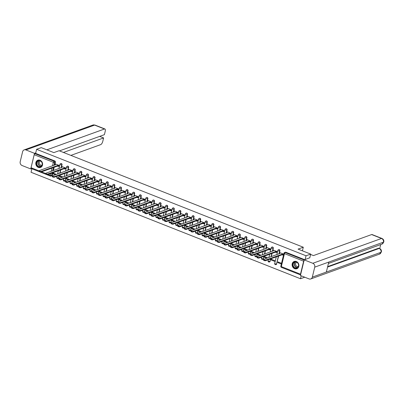 <?xml version="1.0" encoding="UTF-8"?>
<svg xmlns="http://www.w3.org/2000/svg" width="404" height="404" viewBox="0 0 404 404"><rect width="100%" height="100%" fill="white"/><g stroke="black" fill="none" stroke-linecap="round" stroke-linejoin="round"><path stroke-width="0.61" d="M61.332 167.65L62.019 164.812A0.99 0.858 -109.9 0 0 60.711 163.605M67.933 170.256L68.619 167.423A0.99 0.858 -109.9 0 0 67.311 166.211M74.538 172.867L75.225 170.028A0.99 0.858 -109.9 0 0 73.917 168.822M81.138 175.472L81.825 172.639A0.99 0.858 -109.9 0 0 80.517 171.427M87.744 178.083L88.431 175.245A0.99 0.858 -109.9 0 0 87.123 174.038M94.344 180.694L95.031 177.856A0.99 0.858 -109.9 0 0 93.723 176.649M100.95 183.3L101.636 180.467A0.99 0.858 -109.9 0 0 100.328 179.255M107.55 185.911L108.237 183.073A0.99 0.858 -109.9 0 0 106.929 181.866M114.155 188.517L114.842 185.683A0.99 0.858 -109.9 0 0 113.534 184.477M120.756 191.127L121.442 188.294A0.99 0.858 -109.9 0 0 120.134 187.082M127.361 193.738L128.043 190.9A0.99 0.858 -109.9 0 0 126.735 189.693M133.961 196.344L134.648 193.511A0.99 0.858 -109.9 0 0 133.34 192.299M140.562 198.955L141.249 196.117A0.99 0.858 -109.9 0 0 139.941 194.91M147.167 201.566L147.854 198.728A0.99 0.858 -109.9 0 0 146.546 197.521M153.767 204.172L154.454 201.338A0.99 0.858 -109.9 0 0 153.146 200.126M160.373 206.782L161.06 203.944A0.99 0.858 -109.9 0 0 159.752 202.737M166.973 209.388L167.66 206.555A0.99 0.858 -109.9 0 0 166.352 205.343M173.579 211.999L174.265 209.166A0.99 0.858 -109.9 0 0 172.957 207.954M180.179 214.61L180.866 211.772A0.99 0.858 -109.9 0 0 179.558 210.565M186.784 217.216L187.466 214.383A0.99 0.858 -109.9 0 0 186.163 213.171M193.385 219.827L194.072 216.988A0.99 0.858 -109.9 0 0 192.764 215.781M199.99 222.437L200.672 219.599A0.99 0.858 -109.9 0 0 199.364 218.392M206.59 225.043L207.277 222.21A0.99 0.858 -109.9 0 0 205.969 220.998M213.191 227.654L213.878 224.816A0.99 0.858 -109.9 0 0 212.57 223.609M219.796 230.26L220.483 227.427A0.99 0.858 -109.9 0 0 219.175 226.215M226.397 232.871L227.083 230.033A0.99 0.858 -109.9 0 0 225.775 228.826M233.002 235.482L233.689 232.643A0.99 0.858 -109.9 0 0 232.381 231.436M239.602 238.087L240.289 235.254A0.99 0.858 -109.9 0 0 238.981 234.042M246.208 240.698L246.894 237.86A0.99 0.858 -109.9 0 0 245.587 236.653M252.808 243.304L253.495 240.471A0.99 0.858 -109.9 0 0 252.187 239.259M259.413 245.915L260.095 243.082A0.99 0.858 -109.9 0 0 258.787 241.87M266.014 248.526L266.701 245.688A0.99 0.858 -109.9 0 0 265.393 244.481M272.619 251.131L273.301 248.298A0.99 0.858 -109.9 0 0 271.993 247.086M279.22 253.742L279.906 250.904A0.99 0.858 -109.9 0 0 278.598 249.697M294.642 268.68A3.868 3.348 -109.9 0 0 296.824 268.736A3.868 3.348 -109.9 0 0 298.915 265.181A3.868 3.348 -109.9 0 0 296.374 261.514A3.868 3.348 -109.9 0 0 294.193 261.454A3.868 3.348 -109.9 0 0 292.107 265.009A3.868 3.348 -109.9 0 0 294.642 268.68M38.324 167.397A3.868 3.348 -109.9 0 0 40.506 167.453A3.868 3.348 -109.9 0 0 42.597 163.903A3.868 3.348 -109.9 0 0 40.057 160.231A3.868 3.348 -109.9 0 0 37.875 160.176A3.868 3.348 -109.9 0 0 35.789 163.726A3.868 3.348 -109.9 0 0 38.324 167.397M31.896 168.766L31.047 172.276L300.485 278.74L301.192 275.806M304.732 277.205L300.485 278.74M31.305 168.473A0.99 0.394 -68.4 0 1 31.164 168.478A0.99 0.394 -68.4 0 1 31.058 167.721L34.204 154.722A0.99 0.394 -68.4 0 1 34.895 153.636L35.618 153.374L54.793 160.949A0.99 0.858 70.1 0 1 55.414 162.201L54.732 165.039M54.197 167.251L53.404 170.513M52.868 172.72L52.273 175.205L51.545 175.462A0.99 0.858 70.1 0 1 51.035 176.063L51.763 175.801A0.99 0.858 -109.9 0 0 52.273 175.205M310.691 254.091L298.076 249.106L303.288 247.228L59.075 150.727L53.863 152.611L41.253 147.627L36.602 149.308L306.04 255.772L310.691 254.091L309.777 257.873M35.618 153.374L36.602 149.308M304.111 260.257A0.99 0.394 111.6 0 0 303.641 261.186L300.5 274.185A0.99 0.394 111.6 0 0 300.566 274.922L281.426 267.367A0.99 0.394 111.6 0 1 281.325 266.61L300.5 274.185M305.126 259.555L306.04 255.772M283.749 254.136L280.063 252.747M281.527 263.322L277.856 261.873L277.689 262.56L278.684 262.201M271.084 259.954L274.897 261.459L275.063 260.767L271.251 259.262L271.084 259.954L272.084 259.59M277.043 252.242L277.285 251.581L273.457 250.142M270.438 249.632L270.68 248.975L266.857 247.531M267.756 257.883L264.65 256.656L264.484 257.343L265.484 256.984M263.837 247.021L264.08 246.364L260.257 244.92M261.156 255.272L258.045 254.045L257.878 254.737L258.878 254.374M257.232 244.415L257.474 243.753L253.651 242.314M254.555 252.667L251.445 251.434L251.278 252.126L252.278 251.768M250.632 241.804L250.874 241.148L247.051 239.703M247.95 250.056L244.844 248.829L244.678 249.515L245.672 249.157M244.026 239.198L244.274 238.537L240.446 237.097M241.35 247.445L238.239 246.218L238.072 246.91L239.072 246.546M237.426 236.587L237.668 235.926L233.845 234.487M234.744 244.839L231.638 243.612L231.472 244.299L232.467 243.94M230.82 233.977L231.068 233.32L227.24 231.876M228.144 242.228L225.033 241.001L224.866 241.688L225.866 241.329M224.22 231.371L224.462 230.709L220.64 229.27M221.538 239.623L218.433 238.39L218.266 239.082L219.261 238.719M217.62 228.76L217.862 228.103L214.034 226.659M214.938 237.012L211.827 235.784L211.661 236.471L212.661 236.113M211.014 226.149L211.257 225.493L207.434 224.048M208.333 234.401L205.227 233.174L205.06 233.866L206.055 233.502M204.414 223.543L204.656 222.882L200.828 221.442M201.732 231.795L198.622 230.568L198.455 231.255L199.455 230.896M197.809 220.932L198.051 220.276L194.228 218.832M195.127 229.184L192.021 227.957L191.855 228.644L192.854 228.285M191.208 218.327L191.451 217.665L187.628 216.226M188.527 226.578L185.421 225.346L185.249 226.038L186.249 225.674M184.603 215.716L184.845 215.059L181.022 213.615M181.926 223.968L178.815 222.74L178.649 223.427L179.649 223.069M178.002 213.105L178.245 212.448L174.422 211.004M175.321 221.357L172.215 220.129L172.048 220.821L173.043 220.458M171.397 210.499L171.644 209.838L167.817 208.398M168.721 218.751L165.61 217.519L165.443 218.211L166.443 217.847M164.797 207.888L165.039 207.232L161.216 205.787M162.115 216.14L159.009 214.913L158.843 215.6L159.838 215.241M158.191 205.277L158.439 204.621L154.611 203.182M155.515 213.529L152.404 212.302L152.237 212.994L153.237 212.63M151.591 202.672L151.833 202.01L148.01 200.571M148.909 210.923L145.804 209.696L145.637 210.383L146.632 210.024M144.991 200.061L145.233 199.404L141.405 197.96M142.309 208.312L139.198 207.085L139.032 207.772L140.031 207.414M138.385 197.455L138.628 196.793L134.805 195.354M135.704 205.707L132.598 204.474L132.431 205.166L133.426 204.803M131.785 194.844L132.027 194.188L128.204 192.743M129.103 203.096L125.992 201.869L125.826 202.556L126.826 202.197M125.179 192.233L125.422 191.577L121.599 190.132M122.498 200.485L119.392 199.258L119.225 199.95L120.225 199.586M118.579 189.627L118.821 188.966L114.999 187.527M115.898 197.879L112.792 196.652L112.625 197.339L113.62 196.98M111.974 187.017L112.216 186.36L108.393 184.916M109.297 195.268L106.186 194.041L106.02 194.728L107.02 194.369M105.373 184.411L105.616 183.749L101.793 182.31M102.692 192.657L99.586 191.43L99.419 192.122L100.414 191.759M98.768 181.8L99.015 181.138L95.187 179.699M96.091 190.052L92.981 188.825L92.814 189.511L93.814 189.153M92.168 179.189L92.41 178.533L88.587 177.088M89.486 187.441L86.38 186.214L86.214 186.901L87.208 186.542M85.567 176.583L85.81 175.922L81.982 174.483M82.886 184.835L79.775 183.603L79.608 184.295L80.608 183.931M78.962 173.972L79.204 173.316L75.381 171.872M76.28 182.224L73.175 180.997L73.008 181.684L74.003 181.325M72.361 171.362L72.604 170.705L68.776 169.266M69.68 179.613L66.569 178.386L66.402 179.078L67.402 178.714M65.756 168.756L65.998 168.094L62.176 166.655M63.075 177.008L59.969 175.78L59.802 176.467L60.802 176.109M59.156 166.145L59.398 165.488L55.575 164.044M60.797 169.857L60.009 173.119M59.474 175.331L58.615 177.906A0.99 0.858 70.1 0 1 58.105 178.502L58.363 178.411A0.99 0.858 -109.9 0 0 58.873 177.811M67.402 172.468L66.609 175.73M66.074 177.942L65.221 180.512A0.99 0.858 70.1 0 1 64.711 181.113L64.968 181.017A0.99 0.858 -109.9 0 0 65.478 180.421M74.003 175.078L73.215 178.341M72.68 180.548L71.821 183.123A0.99 0.858 70.1 0 1 71.311 183.719L71.569 183.628A0.99 0.858 -109.9 0 0 72.079 183.027M80.603 177.684L79.815 180.947M79.28 183.158L78.427 185.729A0.99 0.858 70.1 0 1 77.916 186.33L78.174 186.239A0.99 0.858 -109.9 0 0 78.679 185.638M87.208 180.295L86.421 183.557M85.885 185.769L85.027 188.34A0.99 0.858 70.1 0 1 84.517 188.941L84.774 188.845A0.99 0.858 -109.9 0 0 85.284 188.249M93.809 182.901L93.021 186.163M92.486 188.375L91.627 190.951A0.99 0.858 70.1 0 1 91.122 191.547L91.38 191.456A0.99 0.858 -109.9 0 0 91.885 190.855M100.414 185.512L99.626 188.774M99.091 190.986L98.233 193.556A0.99 0.858 70.1 0 1 97.723 194.157L97.98 194.061A0.99 0.858 -109.9 0 0 98.49 193.466M107.015 188.123L106.227 191.385M105.691 193.592L104.833 196.167A0.99 0.858 70.1 0 1 104.328 196.763L104.58 196.672A0.99 0.858 -109.9 0 0 105.09 196.076M113.62 190.728L112.827 193.991M112.297 196.203L111.438 198.778A0.99 0.858 70.1 0 1 110.928 199.374L111.186 199.283A0.99 0.858 -109.9 0 0 111.696 198.682M120.22 193.339L119.433 196.602M118.897 198.813L118.039 201.384A0.99 0.858 70.1 0 1 117.529 201.985L117.786 201.889A0.99 0.858 -109.9 0 0 118.296 201.293M126.826 195.95L126.033 199.207M125.498 201.419L124.644 203.995A0.99 0.858 70.1 0 1 124.134 204.591L124.392 204.5A0.99 0.858 -109.9 0 0 124.902 203.899M133.426 198.556L132.638 201.818M132.103 204.03L131.244 206.601A0.99 0.858 70.1 0 1 130.734 207.202L130.992 207.111A0.99 0.858 -109.9 0 0 131.502 206.51M140.031 201.167L139.239 204.429M138.703 206.641L137.85 209.211A0.99 0.858 70.1 0 1 137.34 209.812L137.597 209.716A0.99 0.858 -109.9 0 0 138.107 209.121M146.632 203.773L145.844 207.035M145.309 209.247L144.45 211.822A0.99 0.858 70.1 0 1 143.94 212.418L144.198 212.327A0.99 0.858 -109.9 0 0 144.708 211.726M153.232 206.383L152.444 209.646M151.909 211.858L151.056 214.428A0.99 0.858 70.1 0 1 150.546 215.029L150.803 214.933A0.99 0.858 -109.9 0 0 151.308 214.337M159.838 208.994L159.05 212.257M158.514 214.463L157.656 217.039A0.99 0.858 70.1 0 1 157.146 217.635L157.403 217.544A0.99 0.858 -109.9 0 0 157.913 216.943M166.438 211.6L165.65 214.862M165.115 217.074L164.256 219.65A0.99 0.858 70.1 0 1 163.751 220.246L164.009 220.155A0.99 0.858 -109.9 0 0 164.514 219.554M173.043 214.211L172.256 217.473M171.72 219.685L170.862 222.256A0.99 0.858 70.1 0 1 170.352 222.857L170.609 222.761A0.99 0.858 -109.9 0 0 171.119 222.165M179.644 216.817L178.856 220.079M178.321 222.291L177.462 224.866A0.99 0.858 70.1 0 1 176.957 225.462L177.21 225.371A0.99 0.858 -109.9 0 0 177.72 224.77M186.249 219.428L185.456 222.69M184.926 224.902L184.067 227.472A0.99 0.858 70.1 0 1 183.557 228.073L183.815 227.982A0.99 0.858 -109.9 0 0 184.325 227.381M192.849 222.038L192.062 225.301M191.526 227.508L190.668 230.083A0.99 0.858 70.1 0 1 190.158 230.684L190.415 230.588A0.99 0.858 -109.9 0 0 190.925 229.992M199.455 224.644L198.662 227.906M198.127 230.118L197.273 232.694A0.99 0.858 70.1 0 1 196.763 233.29L197.021 233.199A0.99 0.858 -109.9 0 0 197.531 232.598M206.055 227.255L205.267 230.517M204.732 232.729L203.874 235.3A0.99 0.858 70.1 0 1 203.363 235.901L203.621 235.805A0.99 0.858 -109.9 0 0 204.131 235.209M212.661 229.866L211.868 233.123M211.332 235.335L210.479 237.911A0.99 0.858 70.1 0 1 209.969 238.506L210.226 238.416A0.99 0.858 -109.9 0 0 210.737 237.815M219.261 232.472L218.473 235.734M217.938 237.946L217.079 240.516A0.99 0.858 70.1 0 1 216.569 241.117L216.827 241.026A0.99 0.858 -109.9 0 0 217.337 240.425M225.861 235.083L225.073 238.345M224.538 240.557L223.685 243.127A0.99 0.858 70.1 0 1 223.175 243.728L223.432 243.632A0.99 0.858 -109.9 0 0 223.937 243.036M232.467 237.688L231.679 240.951M231.144 243.163L230.285 245.738A0.99 0.858 70.1 0 1 229.775 246.334L230.033 246.243A0.99 0.858 -109.9 0 0 230.543 245.642M239.067 240.299L238.279 243.561M237.744 245.773L236.885 248.344A0.99 0.858 70.1 0 1 236.38 248.945L236.633 248.849A0.99 0.858 -109.9 0 0 237.143 248.253M245.672 242.91L244.885 246.172M244.349 248.379L243.491 250.955A0.99 0.858 70.1 0 1 242.981 251.551L243.238 251.46A0.99 0.858 -109.9 0 0 243.748 250.864M252.273 245.516L251.485 248.778M250.95 250.99L250.091 253.566A0.99 0.858 70.1 0 1 249.581 254.161L249.839 254.071A0.99 0.858 -109.9 0 0 250.349 253.47M258.878 248.127L258.085 251.389M257.555 253.601L256.697 256.171A0.99 0.858 70.1 0 1 256.187 256.772L256.444 256.676A0.99 0.858 -109.9 0 0 256.954 256.08M265.479 250.733L264.691 253.995M264.155 256.207L263.297 258.782A0.99 0.858 70.1 0 1 262.787 259.378L263.044 259.287A0.99 0.858 -109.9 0 0 263.554 258.686M272.084 253.343L271.291 256.606M270.756 258.818L269.902 261.388A0.99 0.858 70.1 0 1 269.392 261.989L269.65 261.898A0.99 0.858 -109.9 0 0 270.16 261.297M278.684 255.954L276.503 263.999A0.99 0.858 70.1 0 1 275.993 264.6L276.25 264.504A0.99 0.858 -109.9 0 0 276.76 263.908M302.419 250.823L303.288 247.228M56.474 174.397L53.363 173.17L53.197 173.856L54.197 173.498M53.197 173.856L55.474 174.76M59.802 176.467L62.08 177.366M66.402 179.078L68.68 179.977M73.008 181.684L75.285 182.583M79.608 184.295L81.886 185.194M86.214 186.901L88.491 187.804M92.814 189.511L95.092 190.41M99.419 192.122L101.697 193.021M106.02 194.728L108.297 195.632M112.625 197.339L114.898 198.238M119.225 199.95L121.503 200.849M125.826 202.556L128.103 203.454M132.431 205.166L134.709 206.065M139.032 207.772L141.309 208.676M145.637 210.383L147.915 211.282M152.237 212.994L154.515 213.893M158.843 215.6L161.12 216.499M165.443 218.211L167.721 219.109M172.048 220.821L174.321 221.72M178.649 223.427L180.926 224.326M185.249 226.038L187.527 226.937M191.855 228.644L194.132 229.548M198.455 231.255L200.732 232.154M205.06 233.866L207.338 234.764M211.661 236.471L213.938 237.37M218.266 239.082L220.544 239.981M224.866 241.688L227.144 242.592M231.472 244.299L233.749 245.198M238.072 246.91L240.35 247.809M244.678 249.515L246.95 250.414M251.278 252.126L253.555 253.025M257.878 254.737L260.156 255.636M264.484 257.343L266.761 258.242M277.689 262.56L281.361 264.014M304.712 259.701L285.886 252.263A0.99 0.858 -109.9 0 0 285.325 252.248L284.598 252.51A0.99 0.858 70.1 0 1 285.158 252.525L304.167 260.035M280.154 252.717L279.598 252.919A0.99 0.303 13.6 0 0 279.477 253.02A0.99 0.303 13.6 0 0 279.977 253.419L263.797 259.312A1.141 0.348 13.6 0 0 263.661 259.429A1.141 0.348 13.6 0 0 264.453 259.969A1.141 0.348 13.6 0 0 265.746 260.085L282.053 254.242A0.99 0.303 13.6 0 0 283.366 254.404L283.219 255.005A0.99 0.303 -166.4 0 1 281.906 254.838L265.6 260.681A1.141 0.348 -166.4 0 1 264.307 260.57A1.141 0.348 -166.4 0 1 263.519 260.03L263.661 259.429M283.568 254.879L283.219 255.005M279.346 253.697A0.99 0.303 -166.4 0 1 279.336 253.616L279.477 253.02M283.714 254.278L283.366 254.404M281.987 254.217L281.841 254.813M273.553 250.106L272.993 250.308A0.99 0.303 13.6 0 0 272.877 250.409A0.99 0.303 13.6 0 0 273.372 250.813L257.197 256.707A1.141 0.348 13.6 0 0 257.06 256.823A1.141 0.348 13.6 0 0 257.853 257.363A1.141 0.348 13.6 0 0 259.141 257.474L275.447 251.631A0.99 0.303 13.6 0 0 276.76 251.798L276.619 252.394A0.99 0.303 -166.4 0 1 275.301 252.227L258.994 258.07A1.141 0.348 -166.4 0 1 257.707 257.959A1.141 0.348 -166.4 0 1 256.914 257.419L257.06 256.823M277.134 252.207L276.619 252.394M272.745 251.086A0.99 0.303 -166.4 0 1 272.73 251.005L272.877 250.409M277.275 251.611L276.76 251.798M275.382 251.606L275.24 252.202M266.948 247.495L266.393 247.697A0.99 0.303 13.6 0 0 266.276 247.798A0.99 0.303 13.6 0 0 266.771 248.202L250.591 254.096A1.141 0.348 13.6 0 0 250.455 254.212A1.141 0.348 13.6 0 0 251.248 254.752A1.141 0.348 13.6 0 0 252.54 254.863L268.847 249.021A0.99 0.303 13.6 0 0 270.16 249.187L270.013 249.783A0.99 0.303 -166.4 0 1 268.7 249.621L252.394 255.464A1.141 0.348 -166.4 0 1 251.106 255.348A1.141 0.348 -166.4 0 1 250.313 254.808L250.455 254.212M270.529 249.596L270.013 249.783M266.14 248.48A0.99 0.303 -166.4 0 1 266.13 248.399L266.276 247.798M270.675 249L270.16 249.187M268.781 248.995L268.635 249.596M310.6 254.459L313.448 255.586L371.645 234.557A2.974 1.187 -68.4 0 1 372.069 234.547L381.952 238.451A2.974 1.187 -68.4 0 0 381.527 238.461L371.645 234.557M312.322 277.109L326.346 272.044L328.76 262.075L314.736 267.145L312.322 277.109A3.05 2.641 -109.9 0 1 310.757 278.952A3.05 2.641 -109.9 0 1 309.04 278.906L300.424 275.503L304.202 259.888L309.802 257.767M314.736 267.145A3.05 2.641 -109.9 0 0 312.817 263.287L304.202 259.888M379.745 248.536L380.704 244.561M327.659 266.61L378.538 248.228A2.974 1.187 -68.4 0 1 378.967 248.218L378.538 248.228M328.76 262.075L383.8 242.011L381.886 244.137A3.05 2.641 -109.9 0 0 383.446 242.319A3.05 2.641 -109.9 0 0 381.527 238.461L312.817 263.287M310.757 278.952L379.467 254.126A3.05 2.641 -109.9 0 0 381.033 252.283L381.386 251.98C381.649 250.354 381.033 249.177 379.538 248.445M70.882 155.394L100.712 144.617A2.974 1.187 111.6 0 0 102.783 141.355L103.611 137.931L63.428 152.449M59.494 150.894L104.399 134.668L105.227 131.249A2.974 1.187 111.6 0 0 104.919 128.987A2.974 1.187 111.6 0 0 104.49 128.997L94.607 125.094L25.896 149.919L34.512 153.323L35.739 152.879M25.896 149.919A3.05 2.641 -109.9 0 0 24.179 149.874A3.05 2.641 -109.9 0 0 22.614 151.717L20.2 161.681A3.05 2.641 -109.9 0 0 22.119 165.539L30.734 168.938L34.512 153.323M99.677 136.375L103.611 137.931M46.829 149.833L104.49 128.997M30.734 168.938L31.568 168.64M298.556 266.155A3.348 2.899 70.1 0 1 294.945 268.13A3.348 2.899 70.1 0 1 292.839 263.898A3.348 2.899 70.1 0 1 296.445 261.928A3.348 2.899 70.1 0 1 298.556 266.155M293.168 263.938A3.101 2.682 -109.9 0 0 294.016 267.094A3.101 2.682 -109.9 0 0 296.869 267.902A3.101 2.682 -109.9 0 0 298.46 266.029A3.101 2.682 -109.9 0 0 297.607 262.873A3.101 2.682 -109.9 0 0 294.758 262.07A3.101 2.682 -109.9 0 0 293.168 263.938M296.839 262.272A2.207 1.909 -109.9 0 0 296.768 262.292A2.207 1.909 -109.9 0 0 295.637 263.625A2.207 1.909 -109.9 0 0 296.243 265.872A2.207 1.909 -109.9 0 0 298.268 266.443A2.207 1.909 -109.9 0 0 298.339 266.418M294.642 261.332A3.843 3.328 -109.9 0 0 294.39 261.413A3.843 3.328 -109.9 0 0 292.415 263.731A3.843 3.328 -109.9 0 0 293.471 267.645A3.843 3.328 -109.9 0 0 297.006 268.645A3.843 3.328 -109.9 0 0 297.243 268.544M42.238 164.877A3.348 2.899 70.1 0 1 38.627 166.847A3.348 2.899 70.1 0 1 36.522 162.62A3.348 2.899 70.1 0 1 40.127 160.646A3.348 2.899 70.1 0 1 42.238 164.877M36.85 162.661A3.101 2.682 -109.9 0 0 37.703 165.817A3.101 2.682 -109.9 0 0 40.551 166.62A3.101 2.682 -109.9 0 0 42.142 164.751A3.101 2.682 -109.9 0 0 41.289 161.595A3.101 2.682 -109.9 0 0 38.441 160.792A3.101 2.682 -109.9 0 0 36.85 162.661M40.521 160.989A2.207 1.909 -109.9 0 0 40.45 161.014A2.207 1.909 -109.9 0 0 39.319 162.347A2.207 1.909 -109.9 0 0 39.925 164.59A2.207 1.909 -109.9 0 0 41.95 165.165A2.207 1.909 -109.9 0 0 42.021 165.14M38.324 160.055A3.843 3.328 -109.9 0 0 38.072 160.13A3.843 3.328 -109.9 0 0 36.097 162.453A3.843 3.328 -109.9 0 0 37.153 166.362A3.843 3.328 -109.9 0 0 40.688 167.362A3.843 3.328 -109.9 0 0 40.925 167.266M260.348 244.89L259.787 245.092A0.99 0.303 13.6 0 0 259.671 245.193A0.99 0.303 13.6 0 0 260.166 245.592L243.991 251.485A1.141 0.348 13.6 0 0 243.854 251.606A1.141 0.348 13.6 0 0 244.647 252.147A1.141 0.348 13.6 0 0 245.935 252.258L262.241 246.415A0.99 0.303 13.6 0 0 263.554 246.576L263.413 247.177A0.99 0.303 -166.4 0 1 262.1 247.011L245.794 252.853A1.141 0.348 -166.4 0 1 244.501 252.742A1.141 0.348 -166.4 0 1 243.708 252.202L243.854 251.606M263.928 246.99L263.413 247.177M259.54 245.869A0.99 0.303 -166.4 0 1 259.525 245.789L259.671 245.193M264.075 246.395L263.554 246.576M262.181 246.389L262.034 246.985M253.742 242.279L253.187 242.481A0.99 0.303 13.6 0 0 253.071 242.582A0.99 0.303 13.6 0 0 253.566 242.986L237.385 248.879A1.141 0.348 13.6 0 0 237.249 248.995A1.141 0.348 13.6 0 0 238.042 249.536A1.141 0.348 13.6 0 0 239.335 249.647L255.641 243.804A0.99 0.303 13.6 0 0 256.954 243.971L256.808 244.566A0.99 0.303 -166.4 0 1 255.495 244.4L239.188 250.243A1.141 0.348 -166.4 0 1 237.9 250.132A1.141 0.348 -166.4 0 1 237.108 249.591L237.249 248.995M257.323 244.38L256.808 244.566M252.939 243.258A0.99 0.303 -166.4 0 1 252.924 243.178L253.071 242.582M257.469 243.784L256.954 243.971M255.575 243.779L255.434 244.375M247.142 239.673L246.586 239.87A0.99 0.303 13.6 0 0 246.465 239.976A0.99 0.303 13.6 0 0 246.965 240.375L230.785 246.268A1.141 0.348 13.6 0 0 230.649 246.384A1.141 0.348 13.6 0 0 231.442 246.925A1.141 0.348 13.6 0 0 232.729 247.041L249.036 241.193A0.99 0.303 13.6 0 0 250.349 241.36L250.207 241.956A0.99 0.303 -166.4 0 1 248.894 241.794L232.588 247.637A1.141 0.348 -166.4 0 1 231.295 247.526A1.141 0.348 -166.4 0 1 230.502 246.985L230.649 246.384M250.722 241.774L250.207 241.956M246.334 240.653A0.99 0.303 -166.4 0 1 246.324 240.572L246.465 239.976M250.869 241.173L250.349 241.36M248.975 241.168L248.829 241.769M240.537 237.062L239.981 237.264A0.99 0.303 13.6 0 0 239.865 237.365A0.99 0.303 13.6 0 0 240.36 237.769L224.18 243.662A1.141 0.348 13.6 0 0 224.043 243.779A1.141 0.348 13.6 0 0 224.836 244.319A1.141 0.348 13.6 0 0 226.129 244.43L242.435 238.587A0.99 0.303 13.6 0 0 243.748 238.754L243.602 239.35A0.99 0.303 -166.4 0 1 242.289 239.183L225.982 245.026A1.141 0.348 -166.4 0 1 224.695 244.915A1.141 0.348 -166.4 0 1 223.902 244.375L224.043 243.779M244.122 239.163L243.602 239.35M239.734 238.042A0.99 0.303 -166.4 0 1 239.718 237.961L239.865 237.365M244.263 238.567L243.748 238.754M242.37 238.562L242.228 239.158M233.936 234.451L233.381 234.653A0.99 0.303 13.6 0 0 233.26 234.754A0.99 0.303 13.6 0 0 233.759 235.158L217.579 241.052A1.141 0.348 13.6 0 0 217.443 241.168A1.141 0.348 13.6 0 0 218.236 241.708A1.141 0.348 13.6 0 0 219.523 241.819L235.83 235.976A0.99 0.303 13.6 0 0 237.148 236.143L237.002 236.739A0.99 0.303 -166.4 0 1 235.689 236.572L219.382 242.42A1.141 0.348 -166.4 0 1 218.089 242.304A1.141 0.348 -166.4 0 1 217.296 241.764L217.443 241.168M237.517 236.552L237.002 236.739M233.128 235.431A0.99 0.303 -166.4 0 1 233.118 235.355L233.26 234.754M237.663 235.956L237.148 236.143M235.769 235.951L235.623 236.547M227.336 231.846L226.775 232.048A0.99 0.303 13.6 0 0 226.659 232.148A0.99 0.303 13.6 0 0 227.154 232.547L210.974 238.441A1.141 0.348 13.6 0 0 210.843 238.557A1.141 0.348 13.6 0 0 211.63 239.097A1.141 0.348 13.6 0 0 212.923 239.213L229.23 233.371A0.99 0.303 13.6 0 0 230.543 233.532L230.396 234.133A0.99 0.303 -166.4 0 1 229.083 233.966L212.777 239.809A1.141 0.348 -166.4 0 1 211.489 239.698A1.141 0.348 -166.4 0 1 210.696 239.158L210.843 238.557M230.916 233.946L230.396 234.133M226.528 232.825A0.99 0.303 -166.4 0 1 226.513 232.744L226.659 232.148M231.058 233.345L230.543 233.532M229.164 233.345L229.023 233.941M220.73 229.235L220.175 229.437A0.99 0.303 13.6 0 0 220.054 229.538A0.99 0.303 13.6 0 0 220.554 229.942L204.374 235.835A1.141 0.348 13.6 0 0 204.237 235.951A1.141 0.348 13.6 0 0 205.03 236.492A1.141 0.348 13.6 0 0 206.318 236.603L222.624 230.76A0.99 0.303 13.6 0 0 223.942 230.926L223.796 231.522A0.99 0.303 -166.4 0 1 222.483 231.356L206.176 237.198A1.141 0.348 -166.4 0 1 204.884 237.087A1.141 0.348 -166.4 0 1 204.091 236.547L204.237 235.951M224.311 231.335L223.796 231.522M219.922 230.214A0.99 0.303 -166.4 0 1 219.912 230.134L220.054 229.538M224.457 230.74L223.942 230.926M222.564 230.734L222.417 231.33M214.13 226.629L213.57 226.826A0.99 0.303 13.6 0 0 213.453 226.927A0.99 0.303 13.6 0 0 213.948 227.331L197.768 233.224A1.141 0.348 13.6 0 0 197.637 233.34A1.141 0.348 13.6 0 0 198.43 233.881A1.141 0.348 13.6 0 0 199.717 233.997L216.024 228.149A0.99 0.303 13.6 0 0 217.337 228.316L217.195 228.911A0.99 0.303 -166.4 0 1 215.877 228.75L199.571 234.593A1.141 0.348 -166.4 0 1 198.283 234.477A1.141 0.348 -166.4 0 1 197.49 233.936L197.637 233.34M217.711 228.725L217.195 228.911M213.322 227.609A0.99 0.303 -166.4 0 1 213.307 227.528L213.453 226.927M217.852 228.129L217.337 228.316M215.958 228.124L215.817 228.725M207.525 224.018L206.969 224.22A0.99 0.303 13.6 0 0 206.848 224.321A0.99 0.303 13.6 0 0 207.348 224.72L191.168 230.618A1.141 0.348 13.6 0 0 191.031 230.734A1.141 0.348 13.6 0 0 191.824 231.275A1.141 0.348 13.6 0 0 193.117 231.386L209.423 225.543A0.99 0.303 13.6 0 0 210.737 225.71L210.59 226.306A0.99 0.303 -166.4 0 1 209.277 226.139L192.971 231.982A1.141 0.348 -166.4 0 1 191.678 231.871A1.141 0.348 -166.4 0 1 190.89 231.33L191.031 230.734M211.105 226.119L210.59 226.306M206.717 224.998A0.99 0.303 -166.4 0 1 206.707 224.917L206.848 224.321M211.252 225.523L210.737 225.71M209.358 225.518L209.211 226.114M200.924 221.407L200.364 221.609A0.99 0.303 13.6 0 0 200.248 221.71A0.99 0.303 13.6 0 0 200.743 222.114L184.567 228.007A1.141 0.348 13.6 0 0 184.431 228.124A1.141 0.348 13.6 0 0 185.224 228.664A1.141 0.348 13.6 0 0 186.512 228.775L202.818 222.932A0.99 0.303 13.6 0 0 204.131 223.099L203.99 223.695A0.99 0.303 -166.4 0 1 202.672 223.528L186.37 229.376A1.141 0.348 -166.4 0 1 185.077 229.26A1.141 0.348 -166.4 0 1 184.285 228.72L184.431 228.124M204.505 223.508L203.99 223.695M200.116 222.387A0.99 0.303 -166.4 0 1 200.101 222.306L200.248 221.71M204.646 222.912L204.131 223.099M202.757 222.907L202.611 223.503M194.319 218.801L193.763 219.003A0.99 0.303 13.6 0 0 193.647 219.104A0.99 0.303 13.6 0 0 194.142 219.503L177.962 225.397A1.141 0.348 13.6 0 0 177.826 225.513A1.141 0.348 13.6 0 0 178.618 226.053A1.141 0.348 13.6 0 0 179.911 226.169L196.218 220.326A0.99 0.303 13.6 0 0 197.531 220.488L197.384 221.089A0.99 0.303 -166.4 0 1 196.071 220.922L179.765 226.765A1.141 0.348 -166.4 0 1 178.477 226.654A1.141 0.348 -166.4 0 1 177.684 226.114L177.826 225.513M197.899 220.902L197.384 221.089M193.511 219.781A0.99 0.303 -166.4 0 1 193.501 219.7L193.647 219.104M198.046 220.301L197.531 220.488M196.152 220.301L196.006 220.897M187.719 216.191L187.158 216.393A0.99 0.303 13.6 0 0 187.042 216.493A0.99 0.303 13.6 0 0 187.537 216.898L171.362 222.791A1.141 0.348 13.6 0 0 171.225 222.907A1.141 0.348 13.6 0 0 172.018 223.447A1.141 0.348 13.6 0 0 173.306 223.558L189.612 217.716A0.99 0.303 13.6 0 0 190.925 217.882L190.784 218.478A0.99 0.303 -166.4 0 1 189.471 218.311L173.165 224.154A1.141 0.348 -166.4 0 1 171.872 224.043A1.141 0.348 -166.4 0 1 171.079 223.503L171.225 222.907M191.299 218.291L190.784 218.478M186.911 217.17A0.99 0.303 -166.4 0 1 186.895 217.089L187.042 216.493M191.446 217.695L190.925 217.882M189.552 217.69L189.405 218.286M181.113 213.58L180.558 213.782A0.99 0.303 13.6 0 0 180.442 213.883A0.99 0.303 13.6 0 0 180.936 214.287L164.756 220.18A1.141 0.348 13.6 0 0 164.62 220.296A1.141 0.348 13.6 0 0 165.413 220.837A1.141 0.348 13.6 0 0 166.706 220.948L183.012 215.105A0.99 0.303 13.6 0 0 184.325 215.271L184.179 215.867A0.99 0.303 -166.4 0 1 182.866 215.706L166.559 221.549A1.141 0.348 -166.4 0 1 165.271 221.432A1.141 0.348 -166.4 0 1 164.478 220.892L164.62 220.296M184.699 215.68L184.179 215.867M180.31 214.559A0.99 0.303 -166.4 0 1 180.295 214.484L180.442 213.883M184.84 215.085L184.325 215.271M182.946 215.079L182.805 215.68M174.513 210.974L173.957 211.176A0.99 0.303 13.6 0 0 173.836 211.277A0.99 0.303 13.6 0 0 174.336 211.676L158.156 217.569A1.141 0.348 13.6 0 0 158.02 217.69A1.141 0.348 13.6 0 0 158.812 218.226A1.141 0.348 13.6 0 0 160.1 218.342L176.407 212.499A0.99 0.303 13.6 0 0 177.72 212.661L177.578 213.262A0.99 0.303 -166.4 0 1 176.265 213.095L159.959 218.938A1.141 0.348 -166.4 0 1 158.666 218.827A1.141 0.348 -166.4 0 1 157.873 218.286L158.02 217.69M178.093 213.075L177.578 213.262M173.705 211.954A0.99 0.303 -166.4 0 1 173.695 211.873L173.836 211.277M178.24 212.479L177.72 212.661M176.346 212.474L176.2 213.07M167.907 208.363L167.352 208.565A0.99 0.303 13.6 0 0 167.236 208.666A0.99 0.303 13.6 0 0 167.731 209.07L151.55 214.963A1.141 0.348 13.6 0 0 151.414 215.079A1.141 0.348 13.6 0 0 152.207 215.62A1.141 0.348 13.6 0 0 153.5 215.731L169.806 209.888A0.99 0.303 13.6 0 0 171.119 210.055L170.973 210.651A0.99 0.303 -166.4 0 1 169.66 210.484L153.353 216.327A1.141 0.348 -166.4 0 1 152.066 216.216A1.141 0.348 -166.4 0 1 151.273 215.675L151.414 215.079M171.493 210.464L170.973 210.651M167.105 209.343A0.99 0.303 -166.4 0 1 167.089 209.262L167.236 208.666M171.634 209.868L171.119 210.055M169.741 209.863L169.599 210.459M161.307 205.757L160.752 205.954A0.99 0.303 13.6 0 0 160.63 206.06A0.99 0.303 13.6 0 0 161.13 206.459L144.95 212.352A1.141 0.348 13.6 0 0 144.814 212.469A1.141 0.348 13.6 0 0 145.607 213.009A1.141 0.348 13.6 0 0 146.894 213.125L163.201 207.277A0.99 0.303 13.6 0 0 164.519 207.444L164.372 208.04A0.99 0.303 -166.4 0 1 163.059 207.878L146.753 213.721A1.141 0.348 -166.4 0 1 145.46 213.61A1.141 0.348 -166.4 0 1 144.667 213.07L144.814 212.469M164.888 207.858L164.372 208.04M160.499 206.737A0.99 0.303 -166.4 0 1 160.489 206.656L160.63 206.06M165.034 207.257L164.519 207.444M163.14 207.252L162.994 207.853M154.707 203.146L154.146 203.348A0.99 0.303 13.6 0 0 154.03 203.449A0.99 0.303 13.6 0 0 154.525 203.853L138.345 209.747A1.141 0.348 13.6 0 0 138.213 209.863A1.141 0.348 13.6 0 0 139.001 210.403A1.141 0.348 13.6 0 0 140.294 210.514L156.601 204.671A0.99 0.303 13.6 0 0 157.913 204.838L157.767 205.434A0.99 0.303 -166.4 0 1 156.454 205.267L140.148 211.11A1.141 0.348 -166.4 0 1 138.86 210.999A1.141 0.348 -166.4 0 1 138.067 210.459L138.213 209.863M158.287 205.247L157.767 205.434M153.899 204.126A0.99 0.303 -166.4 0 1 153.884 204.045L154.03 203.449M158.429 204.651L157.913 204.838M156.535 204.646L156.393 205.242M148.101 200.536L147.546 200.738A0.99 0.303 13.6 0 0 147.425 200.838A0.99 0.303 13.6 0 0 147.925 201.243L131.744 207.136A1.141 0.348 13.6 0 0 131.608 207.252A1.141 0.348 13.6 0 0 132.401 207.792A1.141 0.348 13.6 0 0 133.689 207.903L149.995 202.061A0.99 0.303 13.6 0 0 151.313 202.227L151.167 202.823A0.99 0.303 -166.4 0 1 149.854 202.656L133.547 208.504A1.141 0.348 -166.4 0 1 132.254 208.388A1.141 0.348 -166.4 0 1 131.467 207.848L131.608 207.252M151.682 202.636L151.167 202.823M147.293 201.515A0.99 0.303 -166.4 0 1 147.283 201.439L147.425 200.838M151.828 202.04L151.313 202.227M149.934 202.035L149.788 202.631M141.501 197.93L140.94 198.132A0.99 0.303 13.6 0 0 140.824 198.233A0.99 0.303 13.6 0 0 141.319 198.632L125.144 204.525A1.141 0.348 13.6 0 0 125.008 204.641A1.141 0.348 13.6 0 0 125.801 205.181A1.141 0.348 13.6 0 0 127.088 205.298L143.395 199.455A0.99 0.303 13.6 0 0 144.708 199.616L144.566 200.217A0.99 0.303 -166.4 0 1 143.248 200.051L126.942 205.894A1.141 0.348 -166.4 0 1 125.654 205.782A1.141 0.348 -166.4 0 1 124.861 205.242L125.008 204.641M145.081 200.031L144.566 200.217M140.693 198.909A0.99 0.303 -166.4 0 1 140.678 198.829L140.824 198.233M145.223 199.43L144.708 199.616M143.329 199.43L143.188 200.025M134.896 195.319L134.34 195.521A0.99 0.303 13.6 0 0 134.219 195.622A0.99 0.303 13.6 0 0 134.719 196.026L118.539 201.919A1.141 0.348 13.6 0 0 118.402 202.035A1.141 0.348 13.6 0 0 119.195 202.576A1.141 0.348 13.6 0 0 120.488 202.687L136.794 196.844A0.99 0.303 13.6 0 0 138.107 197.011L137.961 197.607A0.99 0.303 -166.4 0 1 136.648 197.44L120.342 203.283A1.141 0.348 -166.4 0 1 119.049 203.172A1.141 0.348 -166.4 0 1 118.261 202.631L118.402 202.035M138.476 197.42L137.961 197.607M134.088 196.299A0.99 0.303 -166.4 0 1 134.078 196.218L134.219 195.622M138.623 196.824L138.107 197.011M136.729 196.819L136.582 197.415M128.295 192.713L127.735 192.91A0.99 0.303 13.6 0 0 127.619 193.011A0.99 0.303 13.6 0 0 128.113 193.415L111.938 199.308A1.141 0.348 13.6 0 0 111.802 199.424A1.141 0.348 13.6 0 0 112.595 199.965A1.141 0.348 13.6 0 0 113.883 200.076L130.189 194.233A0.99 0.303 13.6 0 0 131.502 194.4L131.361 194.996A0.99 0.303 -166.4 0 1 130.043 194.834L113.741 200.677A1.141 0.348 -166.4 0 1 112.448 200.561A1.141 0.348 -166.4 0 1 111.656 200.02L111.802 199.424M131.876 194.809L131.361 194.996M127.487 193.693A0.99 0.303 -166.4 0 1 127.472 193.612L127.619 193.011M132.017 194.213L131.502 194.4M130.128 194.208L129.982 194.809M121.69 190.102L121.134 190.304A0.99 0.303 13.6 0 0 121.018 190.405A0.99 0.303 13.6 0 0 121.513 190.804L105.333 196.703A1.141 0.348 13.6 0 0 105.197 196.819A1.141 0.348 13.6 0 0 105.989 197.359A1.141 0.348 13.6 0 0 107.282 197.47L123.589 191.627A0.99 0.303 13.6 0 0 124.902 191.794L124.755 192.39A0.99 0.303 -166.4 0 1 123.442 192.223L107.136 198.066A1.141 0.348 -166.4 0 1 105.848 197.955A1.141 0.348 -166.4 0 1 105.055 197.415L105.197 196.819M125.27 192.203L124.755 192.39M120.882 191.082A0.99 0.303 -166.4 0 1 120.872 191.001L121.018 190.405M125.417 191.607L124.902 191.794M123.523 191.602L123.377 192.198M115.09 187.491L114.529 187.693A0.99 0.303 13.6 0 0 114.413 187.794A0.99 0.303 13.6 0 0 114.913 188.198L98.733 194.092A1.141 0.348 13.6 0 0 98.596 194.208A1.141 0.348 13.6 0 0 99.389 194.748A1.141 0.348 13.6 0 0 100.677 194.859L116.983 189.016A0.99 0.303 13.6 0 0 118.296 189.183L118.155 189.779A0.99 0.303 -166.4 0 1 116.842 189.612L100.535 195.455A1.141 0.348 -166.4 0 1 99.243 195.344A1.141 0.348 -166.4 0 1 98.45 194.804L98.596 194.208M118.67 189.592L118.155 189.779M114.282 188.471A0.99 0.303 -166.4 0 1 114.266 188.39L114.413 187.794M118.816 188.996L118.296 189.183M116.923 188.991L116.776 189.587M108.484 184.886L107.929 185.088A0.99 0.303 13.6 0 0 107.812 185.189A0.99 0.303 13.6 0 0 108.307 185.588L92.127 191.481A1.141 0.348 13.6 0 0 91.991 191.597A1.141 0.348 13.6 0 0 92.784 192.137A1.141 0.348 13.6 0 0 94.076 192.254L110.383 186.406A0.99 0.303 13.6 0 0 111.696 186.572L111.549 187.173A0.99 0.303 -166.4 0 1 110.236 187.007L93.93 192.849A1.141 0.348 -166.4 0 1 92.642 192.738A1.141 0.348 -166.4 0 1 91.849 192.198L91.991 191.597M112.07 186.986L111.549 187.173M107.681 185.865A0.99 0.303 -166.4 0 1 107.666 185.784L107.812 185.189M112.211 186.385L111.696 186.572M110.317 186.385L110.176 186.981M101.884 182.275L101.328 182.477A0.99 0.303 13.6 0 0 101.207 182.578A0.99 0.303 13.6 0 0 101.707 182.982L85.527 188.875A1.141 0.348 13.6 0 0 85.39 188.991A1.141 0.348 13.6 0 0 86.183 189.532A1.141 0.348 13.6 0 0 87.471 189.643L103.778 183.8A0.99 0.303 13.6 0 0 105.09 183.966L104.949 184.562A0.99 0.303 -166.4 0 1 103.636 184.396L87.33 190.239A1.141 0.348 -166.4 0 1 86.037 190.127A1.141 0.348 -166.4 0 1 85.244 189.587L85.39 188.991M105.464 184.376L104.949 184.562M101.076 183.254A0.99 0.303 -166.4 0 1 101.066 183.174L101.207 182.578M105.611 183.78L105.09 183.966M103.717 183.775L103.57 184.37M95.278 179.664L94.723 179.866A0.99 0.303 13.6 0 0 94.607 179.967A0.99 0.303 13.6 0 0 95.102 180.371L78.921 186.264A1.141 0.348 13.6 0 0 78.785 186.38A1.141 0.348 13.6 0 0 79.578 186.921A1.141 0.348 13.6 0 0 80.871 187.032L97.177 181.189A0.99 0.303 13.6 0 0 98.49 181.356L98.344 181.952A0.99 0.303 -166.4 0 1 97.031 181.785L80.724 187.633A1.141 0.348 -166.4 0 1 79.437 187.517A1.141 0.348 -166.4 0 1 78.644 186.976L78.785 186.38M98.864 181.765L98.344 181.952M94.475 180.644A0.99 0.303 -166.4 0 1 94.46 180.568L94.607 179.967M99.005 181.169L98.49 181.356M97.112 181.164L96.97 181.765M88.678 177.058L88.123 177.26A0.99 0.303 13.6 0 0 88.001 177.361A0.99 0.303 13.6 0 0 88.501 177.76L72.321 183.653A1.141 0.348 13.6 0 0 72.185 183.769A1.141 0.348 13.6 0 0 72.978 184.31A1.141 0.348 13.6 0 0 74.265 184.426L90.572 178.583A0.99 0.303 13.6 0 0 91.89 178.745L91.743 179.346A0.99 0.303 -166.4 0 1 90.43 179.179L74.124 185.022A1.141 0.348 -166.4 0 1 72.831 184.911A1.141 0.348 -166.4 0 1 72.038 184.37L72.185 183.769M92.258 179.159L91.743 179.346M87.87 178.038A0.99 0.303 -166.4 0 1 87.86 177.957L88.001 177.361M92.405 178.558L91.89 178.745M90.511 178.558L90.365 179.154M82.078 174.447L81.517 174.649A0.99 0.303 13.6 0 0 81.401 174.75A0.99 0.303 13.6 0 0 81.896 175.154L65.716 181.048A1.141 0.348 13.6 0 0 65.584 181.164A1.141 0.348 13.6 0 0 66.372 181.704A1.141 0.348 13.6 0 0 67.665 181.815L83.971 175.972A0.99 0.303 13.6 0 0 85.284 176.139L85.138 176.735A0.99 0.303 -166.4 0 1 83.825 176.568L67.518 182.411A1.141 0.348 -166.4 0 1 66.231 182.3A1.141 0.348 -166.4 0 1 65.438 181.76L65.584 181.164M85.658 176.548L85.138 176.735M81.27 175.427A0.99 0.303 -166.4 0 1 81.255 175.346L81.401 174.75M85.8 175.952L85.284 176.139M83.906 175.947L83.764 176.543M75.472 171.841L74.917 172.038A0.99 0.303 13.6 0 0 74.796 172.139A0.99 0.303 13.6 0 0 75.296 172.543L59.115 178.437A1.141 0.348 13.6 0 0 58.979 178.553A1.141 0.348 13.6 0 0 59.772 179.093A1.141 0.348 13.6 0 0 61.065 179.209L77.366 173.361A0.99 0.303 13.6 0 0 78.684 173.528L78.538 174.124A0.99 0.303 -166.4 0 1 77.225 173.962L60.918 179.805A1.141 0.348 -166.4 0 1 59.625 179.689A1.141 0.348 -166.4 0 1 58.838 179.149L58.979 178.553M79.053 173.942L78.538 174.124M74.664 172.821A0.99 0.303 -166.4 0 1 74.654 172.74L74.796 172.139M79.199 173.341L78.684 173.528M77.305 173.336L77.159 173.937M68.872 169.231L68.311 169.433A0.99 0.303 13.6 0 0 68.195 169.534A0.99 0.303 13.6 0 0 68.69 169.938L52.515 175.831A1.141 0.348 13.6 0 0 52.379 175.947A1.141 0.348 13.6 0 0 53.171 176.487A1.141 0.348 13.6 0 0 54.459 176.599L70.766 170.756A0.99 0.303 13.6 0 0 72.079 170.922L71.937 171.518A0.99 0.303 -166.4 0 1 70.619 171.352L54.313 177.194A1.141 0.348 -166.4 0 1 53.025 177.083A1.141 0.348 -166.4 0 1 52.232 176.543L52.379 175.947M72.452 171.331L71.937 171.518M68.064 170.21A0.99 0.303 -166.4 0 1 68.049 170.129L68.195 169.534M72.594 170.735L72.079 170.922M70.7 170.73L70.559 171.326M62.267 166.62L61.711 166.822A0.99 0.303 13.6 0 0 61.59 166.923A0.99 0.303 13.6 0 0 62.09 167.327L45.91 173.22A1.141 0.348 13.6 0 0 45.773 173.336A1.141 0.348 13.6 0 0 46.566 173.877A1.141 0.348 13.6 0 0 47.859 173.988L64.165 168.145A0.99 0.303 13.6 0 0 65.478 168.311L65.332 168.907A0.99 0.303 -166.4 0 1 64.019 168.741L47.712 174.589A1.141 0.348 -166.4 0 1 46.42 174.472A1.141 0.348 -166.4 0 1 45.632 173.932L45.773 173.336M65.847 168.721L65.332 168.907M61.459 167.599A0.99 0.303 -166.4 0 1 61.448 167.519L61.59 166.923M65.993 168.125L65.478 168.311M64.1 168.12L63.953 168.715M55.666 164.014L55.106 164.216A0.99 0.303 13.6 0 0 54.989 164.317A0.99 0.303 13.6 0 0 55.484 164.716L39.309 170.609A1.141 0.348 13.6 0 0 39.173 170.725A1.141 0.348 13.6 0 0 39.966 171.266A1.141 0.348 13.6 0 0 41.253 171.382L57.56 165.539A0.99 0.303 13.6 0 0 58.873 165.701L58.731 166.302A0.99 0.303 -166.4 0 1 57.419 166.135L41.112 171.978A1.141 0.348 -166.4 0 1 39.819 171.867A1.141 0.348 -166.4 0 1 39.026 171.326L39.173 170.725M59.247 166.115L58.731 166.302M54.858 164.994A0.99 0.303 -166.4 0 1 54.843 164.913L54.989 164.317M59.393 165.514L58.873 165.701M57.499 165.514L57.353 166.11M58.939 168.513L59.949 164.337A0.99 0.303 13.6 0 1 60.07 164.236A0.99 0.858 70.1 0 1 61.761 164.903L61.075 167.741M62.019 164.812L61.761 164.903A0.99 0.303 -166.4 0 1 60.449 164.741A0.99 0.303 13.6 0 1 59.949 164.337A0.99 0.99 0 0 1 60.58 163.635L60.837 163.544M65.544 171.119L66.554 166.948A0.99 0.303 13.6 0 1 66.67 166.847A0.99 0.858 70.1 0 1 68.362 167.514L67.68 170.352M68.619 167.423L68.362 167.514A0.99 0.303 -166.4 0 1 67.049 167.347A0.99 0.303 13.6 0 1 66.554 166.948A0.99 0.99 0 0 1 67.18 166.246L67.438 166.155M72.144 173.73L73.154 169.554A0.99 0.303 13.6 0 1 73.275 169.453A0.99 0.858 70.1 0 1 74.967 170.124L74.28 172.957M75.225 170.028L74.967 170.124A0.99 0.303 -166.4 0 1 73.654 169.958A0.99 0.303 13.6 0 1 73.154 169.554A0.99 0.99 0 0 1 73.781 168.857L74.038 168.761M78.75 176.341L79.76 172.165A0.99 0.303 13.6 0 1 79.876 172.064A0.99 0.858 70.1 0 1 81.568 172.73L80.881 175.568M81.825 172.639L81.568 172.73A0.99 0.303 -166.4 0 1 80.255 172.564A0.99 0.303 13.6 0 1 79.76 172.165A0.99 0.99 0 0 1 80.386 171.463L80.643 171.372M85.35 178.947L86.36 174.77A0.99 0.303 13.6 0 1 86.481 174.669A0.99 0.858 70.1 0 1 88.173 175.341L87.486 178.174M88.431 175.245L88.173 175.341A0.99 0.303 -166.4 0 1 86.86 175.174A0.99 0.303 13.6 0 1 86.36 174.77A0.99 0.99 0 0 1 86.986 174.073L87.244 173.978M91.955 181.558L92.965 177.381A0.99 0.303 13.6 0 1 93.082 177.28A0.99 0.858 70.1 0 1 94.152 176.694A0.99 0.858 70.1 0 1 94.773 177.952L94.087 180.785M95.031 177.856L94.773 177.952A0.99 0.303 -166.4 0 1 93.46 177.785A0.99 0.303 13.6 0 1 92.965 177.381A0.99 0.99 0 0 1 93.592 176.679L93.849 176.588M98.556 184.163L99.566 179.992A0.99 0.303 13.6 0 1 99.682 179.891A0.99 0.858 70.1 0 1 101.379 180.558L100.692 183.396M101.636 180.467L101.379 180.558A0.99 0.303 -166.4 0 1 100.066 180.391A0.99 0.303 13.6 0 1 99.566 179.992A0.99 0.99 0 0 1 100.192 179.29L100.45 179.199M105.161 186.774L106.171 182.598A0.99 0.303 13.6 0 1 106.287 182.497A0.99 0.858 70.1 0 1 107.979 183.169L107.292 186.002M108.237 183.073L107.979 183.169A0.99 0.303 -166.4 0 1 106.666 183.002A0.99 0.303 13.6 0 1 106.171 182.598A0.99 0.99 0 0 1 106.797 181.901L107.055 181.805M111.762 189.385L112.772 185.209A0.99 0.303 13.6 0 1 112.888 185.108A0.99 0.858 70.1 0 1 114.585 185.774L113.898 188.612M114.842 185.683L114.585 185.774A0.99 0.303 -166.4 0 1 113.266 185.613A0.99 0.303 13.6 0 1 112.772 185.209A0.99 0.99 0 0 1 113.398 184.507L113.655 184.416M118.362 191.991L119.372 187.82A0.99 0.303 13.6 0 1 119.493 187.719A0.99 0.858 70.1 0 1 121.185 188.385L120.498 191.218M121.442 188.294L121.185 188.385A0.99 0.303 -166.4 0 1 119.872 188.219A0.99 0.303 13.6 0 1 119.372 187.82A0.99 0.99 0 0 1 120.003 187.118L120.261 187.027M124.967 194.602L125.977 190.425A0.99 0.303 13.6 0 1 126.093 190.324A0.99 0.858 70.1 0 1 127.79 190.996L127.103 193.829M128.043 190.9L127.79 190.996A0.99 0.303 -166.4 0 1 126.472 190.829A0.99 0.303 13.6 0 1 125.977 190.425A0.99 0.99 0 0 1 126.603 189.728L126.861 189.633M131.568 197.208L132.578 193.036A0.99 0.303 13.6 0 1 132.699 192.935A0.99 0.858 70.1 0 1 134.391 193.602L133.704 196.44M134.648 193.511L134.391 193.602A0.99 0.303 -166.4 0 1 133.078 193.435A0.99 0.303 13.6 0 1 132.578 193.036A0.99 0.99 0 0 1 133.209 192.334L133.461 192.243M138.173 199.818L139.183 195.642A0.99 0.303 13.6 0 1 139.299 195.541A0.99 0.858 70.1 0 1 140.991 196.213L140.309 199.046M141.249 196.117L140.991 196.213A0.99 0.303 -166.4 0 1 139.678 196.046A0.99 0.303 13.6 0 1 139.183 195.642A0.99 0.99 0 0 1 139.809 194.945L140.067 194.849M144.773 202.429L145.783 198.253A0.99 0.303 13.6 0 1 145.905 198.152A0.99 0.858 70.1 0 1 147.596 198.819L146.91 201.657M147.854 198.728L147.596 198.819A0.99 0.303 -166.4 0 1 146.283 198.657A0.99 0.303 13.6 0 1 145.783 198.253A0.99 0.99 0 0 1 146.41 197.551L146.667 197.46M151.379 205.035L152.389 200.864A0.99 0.303 13.6 0 1 152.505 200.763A0.99 0.858 70.1 0 1 154.197 201.429L153.51 204.267M154.454 201.338L154.197 201.429A0.99 0.303 -166.4 0 1 152.884 201.263A0.99 0.303 13.6 0 1 152.389 200.864A0.99 0.99 0 0 1 153.015 200.162L153.273 200.071M157.979 207.646L158.989 203.47A0.99 0.303 13.6 0 1 159.11 203.369A0.99 0.858 70.1 0 1 160.802 204.04L160.115 206.873M161.06 203.944L160.802 204.04A0.99 0.303 -166.4 0 1 159.489 203.874A0.99 0.303 13.6 0 1 158.989 203.47A0.99 0.99 0 0 1 159.615 202.773L159.873 202.677M164.585 210.257L165.595 206.08A0.99 0.303 13.6 0 1 165.711 205.979A0.99 0.858 70.1 0 1 167.402 206.646L166.716 209.484M167.66 206.555L167.402 206.646A0.99 0.303 -166.4 0 1 166.089 206.484A0.99 0.303 13.6 0 1 165.595 206.08A0.99 0.99 0 0 1 166.221 205.378L166.478 205.288M171.185 212.863L172.195 208.686A0.99 0.303 13.6 0 1 172.311 208.585A0.99 0.858 70.1 0 1 174.008 209.257L173.321 212.09M174.265 209.166L174.008 209.257A0.99 0.303 -166.4 0 1 172.69 209.09A0.99 0.303 13.6 0 1 172.195 208.686A0.99 0.99 0 0 1 172.821 207.989L173.079 207.898M177.79 215.473L178.8 211.297A0.99 0.303 13.6 0 1 178.916 211.196A0.99 0.858 70.1 0 1 180.608 211.868L179.921 214.701M180.866 211.772L180.608 211.868A0.99 0.303 -166.4 0 1 179.295 211.701A0.99 0.303 13.6 0 1 178.8 211.297A0.99 0.99 0 0 1 179.427 210.6L179.684 210.504M184.391 218.079L185.401 213.908A0.99 0.303 13.6 0 1 185.517 213.807A0.99 0.858 70.1 0 1 187.214 214.474L186.527 217.312M187.466 214.383L187.214 214.474A0.99 0.303 -166.4 0 1 185.896 214.307A0.99 0.303 13.6 0 1 185.401 213.908A0.99 0.99 0 0 1 186.027 213.206L186.284 213.115M190.991 220.69L192.001 216.514A0.99 0.303 13.6 0 1 192.122 216.413A0.99 0.858 70.1 0 1 193.814 217.084L193.127 219.917M194.072 216.988L193.814 217.084A0.99 0.303 -166.4 0 1 192.501 216.918A0.99 0.303 13.6 0 1 192.001 216.514A0.99 0.99 0 0 1 192.632 215.817L192.89 215.721M197.596 223.301L198.606 219.125A0.99 0.303 13.6 0 1 198.723 219.024A0.99 0.858 70.1 0 1 200.414 219.69L199.733 222.528M200.672 219.599L200.414 219.69A0.99 0.303 -166.4 0 1 199.101 219.529A0.99 0.303 13.6 0 1 198.606 219.125A0.99 0.99 0 0 1 199.233 218.423L199.49 218.332M204.197 225.907L205.207 221.735A0.99 0.303 13.6 0 1 205.328 221.634A0.99 0.858 70.1 0 1 207.02 222.301L206.333 225.139M207.277 222.21L207.02 222.301A0.99 0.303 -166.4 0 1 205.707 222.134A0.99 0.303 13.6 0 1 205.207 221.735A0.99 0.99 0 0 1 205.838 221.033L206.091 220.943M210.802 228.518L211.812 224.341A0.99 0.303 13.6 0 1 211.928 224.24A0.99 0.858 70.1 0 1 213.62 224.912L212.938 227.745M213.878 224.816L213.62 224.912A0.99 0.303 -166.4 0 1 212.307 224.745A0.99 0.303 13.6 0 1 211.812 224.341A0.99 0.99 0 0 1 212.438 223.644L212.696 223.548M217.403 231.123L218.412 226.952A0.99 0.303 13.6 0 1 218.534 226.851A0.99 0.858 70.1 0 1 220.225 227.518L219.539 230.356M220.483 227.427L220.225 227.518A0.99 0.303 -166.4 0 1 218.912 227.351A0.99 0.303 13.6 0 1 218.412 226.952A0.99 0.99 0 0 1 219.039 226.25L219.296 226.159M224.008 233.734L225.018 229.558A0.99 0.303 13.6 0 1 225.134 229.457A0.99 0.858 70.1 0 1 226.826 230.129L226.139 232.962M227.083 230.033L226.826 230.129A0.99 0.303 -166.4 0 1 225.513 229.962A0.99 0.303 13.6 0 1 225.018 229.558A0.99 0.99 0 0 1 225.644 228.861L225.902 228.765M230.608 236.345L231.618 232.169A0.99 0.303 13.6 0 1 231.739 232.068A0.99 0.858 70.1 0 1 233.431 232.734L232.744 235.572M233.689 232.643L233.431 232.734A0.99 0.303 -166.4 0 1 232.118 232.573A0.99 0.303 13.6 0 1 231.618 232.169A0.99 0.99 0 0 1 232.244 231.467L232.502 231.376M237.214 238.951L238.224 234.78A0.99 0.303 13.6 0 1 238.34 234.679A0.99 0.858 70.1 0 1 240.032 235.345L239.345 238.183M240.289 235.254L240.032 235.345A0.99 0.303 -166.4 0 1 238.719 235.178A0.99 0.303 13.6 0 1 238.224 234.78A0.99 0.99 0 0 1 238.85 234.078L239.107 233.987M243.814 241.562L244.824 237.385A0.99 0.303 13.6 0 1 244.94 237.284A0.99 0.858 70.1 0 1 246.637 237.956L245.95 240.789M246.894 237.86L246.637 237.956A0.99 0.303 -166.4 0 1 245.319 237.789A0.99 0.303 13.6 0 1 244.824 237.385A0.99 0.99 0 0 1 245.45 236.688L245.708 236.593M250.419 244.173L251.429 239.996A0.99 0.303 13.6 0 1 251.546 239.895A0.99 0.858 70.1 0 1 253.237 240.562L252.55 243.4M253.495 240.471L253.237 240.562A0.99 0.303 -166.4 0 1 251.924 240.4A0.99 0.303 13.6 0 1 251.429 239.996A0.99 0.99 0 0 1 252.056 239.294L252.313 239.203M257.02 246.778L258.03 242.607A0.99 0.303 13.6 0 1 258.146 242.501A0.99 0.858 70.1 0 1 259.843 243.173L259.156 246.006M260.095 243.082L259.843 243.173A0.99 0.303 -166.4 0 1 258.525 243.006A0.99 0.303 13.6 0 1 258.03 242.607A0.99 0.99 0 0 1 258.656 241.905L258.913 241.814M263.62 249.389L264.63 245.213A0.99 0.303 13.6 0 1 264.751 245.112A0.99 0.858 70.1 0 1 266.443 245.784L265.756 248.617M266.701 245.688L266.443 245.784A0.99 0.303 -166.4 0 1 265.13 245.617A0.99 0.303 13.6 0 1 264.63 245.213A0.99 0.99 0 0 1 265.261 244.516L265.519 244.42M270.226 251.995L271.236 247.824A0.99 0.303 13.6 0 1 271.352 247.723A0.99 0.858 70.1 0 1 273.043 248.389L272.362 251.227M273.301 248.298L273.043 248.389A0.99 0.303 -166.4 0 1 271.73 248.223A0.99 0.303 13.6 0 1 271.236 247.824A0.99 0.99 0 0 1 271.862 247.122L272.119 247.031M276.826 254.606L277.836 250.429A0.99 0.303 13.6 0 1 277.957 250.328A0.99 0.858 70.1 0 1 279.649 251L278.962 253.833M279.906 250.904L279.649 251A0.99 0.303 -166.4 0 1 278.336 250.833A0.99 0.303 13.6 0 1 277.836 250.429A0.99 0.99 0 0 1 278.467 249.733L278.72 249.637M55.414 162.201L54.691 162.464L54.005 165.302M53.469 167.514L52.682 170.771M52.146 172.983L51.545 175.462A0.99 0.303 13.6 0 1 50.232 175.301L50.662 173.518M51.197 171.311L51.985 168.049M52.52 165.837L53.379 162.297L34.204 154.722M31.058 167.721L39.127 170.912M41.486 171.841L45.728 173.518M48.086 174.452L50.232 175.301A0.99 0.394 111.6 0 0 50.333 176.053A0.99 0.394 111.6 0 0 50.48 176.048M303.641 261.186L284.472 253.611L281.325 266.61A0.99 0.303 -166.4 0 1 280.825 266.211A0.99 0.99 0 0 0 281.426 267.367M60.539 169.953L59.752 173.215M59.216 175.422L58.615 177.906A0.99 0.303 13.6 0 1 57.302 177.74A0.99 0.303 13.6 0 1 56.807 177.336A0.99 0.99 0 0 0 58.105 178.502M67.145 172.559L66.352 175.821M65.817 178.033L65.221 180.512A0.99 0.303 13.6 0 1 63.903 180.346A0.99 0.303 13.6 0 1 63.408 179.947A0.99 0.99 0 0 0 64.711 181.113M73.745 175.169L72.957 178.432M72.422 180.644L71.821 183.123A0.99 0.303 13.6 0 1 70.508 182.956A0.99 0.303 13.6 0 1 70.013 182.552A0.99 0.99 0 0 0 71.311 183.719M80.351 177.78L79.558 181.042M79.022 183.249L78.427 185.729A0.99 0.303 13.6 0 1 77.108 185.567A0.99 0.303 13.6 0 1 76.614 185.163A0.99 0.99 0 0 0 77.916 186.33M86.951 180.386L86.163 183.648M85.628 185.86L85.027 188.34A0.99 0.303 13.6 0 1 83.714 188.173A0.99 0.303 13.6 0 1 83.214 187.774A0.99 0.99 0 0 0 84.517 188.941M93.551 182.997L92.763 186.259M92.228 188.471L91.627 190.951A0.99 0.303 13.6 0 1 90.314 190.784A0.99 0.303 13.6 0 1 89.819 190.38A0.99 0.99 0 0 0 91.122 191.547M100.157 185.603L99.369 188.865M98.834 191.077L98.233 193.556A0.99 0.303 13.6 0 1 96.92 193.395A0.99 0.303 13.6 0 1 96.42 192.991A0.99 0.99 0 0 0 97.723 194.157M106.757 188.213L105.969 191.476M105.434 193.688L104.833 196.167A0.99 0.303 13.6 0 1 103.52 196.001A0.99 0.303 13.6 0 1 103.025 195.602A0.99 0.99 0 0 0 104.328 196.763M113.362 190.824L112.575 194.087M112.039 196.293L111.438 198.778A0.99 0.303 13.6 0 1 110.125 198.611A0.99 0.303 13.6 0 1 109.625 198.207A0.99 0.99 0 0 0 110.928 199.374M119.963 193.43L119.175 196.692M118.64 198.904L118.039 201.384A0.99 0.303 13.6 0 1 116.726 201.217A0.99 0.303 13.6 0 1 116.231 200.818A0.99 0.99 0 0 0 117.529 201.985M126.568 196.041L125.775 199.303M125.245 201.515L124.644 203.995A0.99 0.303 13.6 0 1 123.331 203.828A0.99 0.303 13.6 0 1 122.831 203.424A0.99 0.99 0 0 0 124.134 204.591M133.168 198.652L132.381 201.909M131.845 204.121L131.244 206.601A0.99 0.303 13.6 0 1 129.931 206.439A0.99 0.303 13.6 0 1 129.437 206.035A0.99 0.99 0 0 0 130.734 207.202M139.774 201.258L138.981 204.52M138.446 206.732L137.85 209.211A0.99 0.303 13.6 0 1 136.532 209.045A0.99 0.303 13.6 0 1 136.037 208.646A0.99 0.99 0 0 0 137.34 209.812M146.374 203.868L145.586 207.131M145.051 209.343L144.45 211.822A0.99 0.303 13.6 0 1 143.137 211.656A0.99 0.303 13.6 0 1 142.642 211.252A0.99 0.99 0 0 0 143.94 212.418M152.98 206.474L152.187 209.737M151.651 211.948L151.056 214.428A0.99 0.303 13.6 0 1 149.738 214.261A0.99 0.303 13.6 0 1 149.243 213.862A0.99 0.99 0 0 0 150.546 215.029M159.58 209.085L158.792 212.347M158.257 214.559L157.656 217.039A0.99 0.303 13.6 0 1 156.343 216.872A0.99 0.303 13.6 0 1 155.843 216.468A0.99 0.99 0 0 0 157.146 217.635M166.18 211.696L165.393 214.958M164.857 217.165L164.256 219.65A0.99 0.303 13.6 0 1 162.943 219.483A0.99 0.303 13.6 0 1 162.448 219.079A0.99 0.99 0 0 0 163.751 220.246M172.786 214.302L171.998 217.564M171.463 219.776L170.862 222.256A0.99 0.303 13.6 0 1 169.549 222.089A0.99 0.303 13.6 0 1 169.049 221.69A0.99 0.99 0 0 0 170.352 222.857M179.386 216.913L178.598 220.175M178.063 222.387L177.462 224.866A0.99 0.303 13.6 0 1 176.149 224.7A0.99 0.303 13.6 0 1 175.654 224.296A0.99 0.99 0 0 0 176.957 225.462M185.992 219.518L185.204 222.781M184.668 224.993L184.067 227.472A0.99 0.303 13.6 0 1 182.754 227.311A0.99 0.303 13.6 0 1 182.254 226.907A0.99 0.99 0 0 0 183.557 228.073M192.592 222.129L191.804 225.392M191.269 227.603L190.668 230.083A0.99 0.303 13.6 0 1 189.355 229.916A0.99 0.303 13.6 0 1 188.86 229.517A0.99 0.99 0 0 0 190.158 230.684M199.197 224.74L198.404 228.002M197.874 230.209L197.273 232.694A0.99 0.303 13.6 0 1 195.96 232.527A0.99 0.303 13.6 0 1 195.46 232.123A0.99 0.99 0 0 0 196.763 233.29M205.798 227.346L205.01 230.608M204.474 232.82L203.874 235.3A0.99 0.303 13.6 0 1 202.561 235.133A0.99 0.303 13.6 0 1 202.066 234.734A0.99 0.99 0 0 0 203.363 235.901M212.403 229.957L211.61 233.219M211.075 235.431L210.479 237.911A0.99 0.303 13.6 0 1 209.161 237.744A0.99 0.303 13.6 0 1 208.666 237.34A0.99 0.99 0 0 0 209.969 238.506M219.003 232.568L218.216 235.825M217.68 238.037L217.079 240.516A0.99 0.303 13.6 0 1 215.766 240.355A0.99 0.303 13.6 0 1 215.266 239.951A0.99 0.99 0 0 0 216.569 241.117M225.609 235.173L224.816 238.436M224.281 240.648L223.685 243.127A0.99 0.303 13.6 0 1 222.367 242.961A0.99 0.303 13.6 0 1 221.872 242.562A0.99 0.99 0 0 0 223.175 243.728M232.209 237.784L231.421 241.047M230.886 243.258L230.285 245.738A0.99 0.303 13.6 0 1 228.972 245.571A0.99 0.303 13.6 0 1 228.472 245.167A0.99 0.99 0 0 0 229.775 246.334M238.809 240.39L238.022 243.652M237.486 245.864L236.885 248.344A0.99 0.303 13.6 0 1 235.572 248.182A0.99 0.303 13.6 0 1 235.078 247.778A0.99 0.99 0 0 0 236.38 248.945M245.415 243.001L244.627 246.263M244.092 248.475L243.491 250.955A0.99 0.303 13.6 0 1 242.178 250.788A0.99 0.303 13.6 0 1 241.678 250.384A0.99 0.99 0 0 0 242.981 251.551M252.015 245.612L251.227 248.874M250.692 251.081L250.091 253.566A0.99 0.303 13.6 0 1 248.778 253.399A0.99 0.303 13.6 0 1 248.283 252.995A0.99 0.99 0 0 0 249.581 254.161M258.621 248.218L257.833 251.48M257.298 253.692L256.697 256.171A0.99 0.303 13.6 0 1 255.384 256.005A0.99 0.303 13.6 0 1 254.884 255.606A0.99 0.99 0 0 0 256.187 256.772M265.221 250.828L264.433 254.091M263.898 256.303L263.297 258.782A0.99 0.303 13.6 0 1 261.984 258.616A0.99 0.303 13.6 0 1 261.489 258.212A0.99 0.99 0 0 0 262.787 259.378M271.826 253.439L271.034 256.697M270.503 258.908L269.902 261.388A0.99 0.303 13.6 0 1 268.589 261.226A0.99 0.303 13.6 0 1 268.089 260.822A0.99 0.99 0 0 0 269.392 261.989M278.427 256.045L276.503 263.999A0.99 0.303 13.6 0 1 275.19 263.832A0.99 0.303 13.6 0 1 274.695 263.433A0.99 0.99 0 0 0 275.993 264.6M274.811 263.332A0.99 0.303 13.6 0 0 274.695 263.433L276.291 256.818M268.206 260.721A0.99 0.303 13.6 0 0 268.089 260.822L268.367 259.681M261.605 258.111A0.99 0.303 13.6 0 0 261.489 258.212L261.762 257.07M255.005 255.505A0.99 0.303 13.6 0 0 254.884 255.606L255.161 254.464M248.399 252.894A0.99 0.303 13.6 0 0 248.283 252.995L248.556 251.854M241.799 250.283A0.99 0.303 13.6 0 0 241.678 250.384L241.956 249.248M235.194 247.677A0.99 0.303 13.6 0 0 235.078 247.778L235.355 246.637M228.593 245.066A0.99 0.303 13.6 0 0 228.472 245.167L228.75 244.026M221.988 242.461A0.99 0.303 13.6 0 0 221.872 242.562L222.149 241.42M215.388 239.85A0.99 0.303 13.6 0 0 215.266 239.951L215.544 238.809M208.782 237.239A0.99 0.303 13.6 0 0 208.666 237.34L208.944 236.199M202.182 234.633A0.99 0.303 13.6 0 0 202.066 234.734L202.338 233.593M195.576 232.022A0.99 0.303 13.6 0 0 195.46 232.123L195.738 230.982M188.976 229.416A0.99 0.303 13.6 0 0 188.86 229.517L189.133 228.376M182.376 226.806A0.99 0.303 13.6 0 0 182.254 226.907L182.532 225.765M175.77 224.195A0.99 0.303 13.6 0 0 175.654 224.296L175.927 223.154M169.17 221.589A0.99 0.303 13.6 0 0 169.049 221.69L169.327 220.549M162.565 218.978A0.99 0.303 13.6 0 0 162.448 219.079L162.726 217.938M155.964 216.367A0.99 0.303 13.6 0 0 155.843 216.468L156.121 215.327M149.359 213.761A0.99 0.303 13.6 0 0 149.243 213.862L149.52 212.721M142.758 211.151A0.99 0.303 13.6 0 0 142.642 211.252L142.915 210.11M136.153 208.545A0.99 0.303 13.6 0 0 136.037 208.646L136.315 207.504M129.553 205.934A0.99 0.303 13.6 0 0 129.437 206.035L129.709 204.894M122.947 203.323A0.99 0.303 13.6 0 0 122.831 203.424L123.109 202.283M116.347 200.717A0.99 0.303 13.6 0 0 116.231 200.818L116.503 199.677M109.747 198.106A0.99 0.303 13.6 0 0 109.625 198.207L109.903 197.066M103.141 195.496A0.99 0.303 13.6 0 0 103.025 195.602L103.298 194.46M96.541 192.89A0.99 0.303 13.6 0 0 96.42 192.991L96.697 191.849M89.935 190.279A0.99 0.303 13.6 0 0 89.819 190.38L90.097 189.239M83.335 187.673A0.99 0.303 13.6 0 0 83.214 187.774L83.492 186.633M76.73 185.062A0.99 0.303 13.6 0 0 76.614 185.163L76.891 184.022M70.129 182.451A0.99 0.303 13.6 0 0 70.013 182.552L70.286 181.411M63.524 179.846A0.99 0.303 13.6 0 0 63.408 179.947L63.686 178.805M56.924 177.235A0.99 0.303 13.6 0 0 56.807 177.336L57.08 176.194M284.093 253.106A0.99 0.858 70.1 0 1 284.598 252.51A0.99 0.99 0 0 0 283.972 253.207L280.825 266.211M285.886 252.263L285.158 252.525A0.99 0.394 -68.4 0 0 284.472 253.611A0.99 0.303 -166.4 0 1 283.972 253.207M54.793 160.949L54.065 161.211A0.99 0.858 70.1 0 1 54.691 162.464A0.99 0.303 13.6 0 1 53.379 162.297A0.99 0.394 -68.4 0 1 54.065 161.211L34.895 153.636M282.053 254.242L281.906 254.838M265.746 260.085L265.6 260.681M275.447 251.631L275.301 252.227M259.141 257.474L258.994 258.07M268.847 249.021L268.7 249.621M252.54 254.863L252.394 255.464M327.548 267.084L379.109 248.455A3.05 2.641 -109.9 0 1 381.033 252.283L326.346 272.044M104.919 128.987L95.036 125.078A2.974 1.187 -68.4 0 0 94.607 125.094A3.05 2.641 -109.9 0 0 92.89 125.048L24.179 149.874M297.445 267.594A3.101 2.682 70.1 0 1 294.385 263.499A3.101 2.682 70.1 0 1 295.4 261.933M295.637 261.933A3 2.596 -109.9 0 0 294.587 263.494A3 2.596 -109.9 0 0 297.632 267.448M41.127 166.317A3.101 2.682 70.1 0 1 38.067 162.221A3.101 2.682 70.1 0 1 39.082 160.656M39.319 160.651A3 2.596 -109.9 0 0 38.269 162.211A3 2.596 -109.9 0 0 41.314 166.165M262.241 246.415L262.1 247.011M245.935 252.258L245.794 252.853M255.641 243.804L255.495 244.4M239.335 249.647L239.188 250.243M249.036 241.193L248.894 241.794M232.729 247.041L232.588 247.637M242.435 238.587L242.289 239.183M226.129 244.43L225.982 245.026M235.83 235.976L235.689 236.572M219.523 241.819L219.382 242.42M229.23 233.371L229.083 233.966M212.923 239.213L212.777 239.809M222.624 230.76L222.483 231.356M206.318 236.603L206.176 237.198M216.024 228.149L215.877 228.75M199.717 233.997L199.571 234.593M209.423 225.543L209.277 226.139M193.117 231.386L192.971 231.982M202.818 222.932L202.672 223.528M186.512 228.775L186.37 229.376M196.218 220.326L196.071 220.922M179.911 226.169L179.765 226.765M189.612 217.716L189.471 218.311M173.306 223.558L173.165 224.154M183.012 215.105L182.866 215.706M166.706 220.948L166.559 221.549M176.407 212.499L176.265 213.095M160.1 218.342L159.959 218.938M169.806 209.888L169.66 210.484M153.5 215.731L153.353 216.327M163.201 207.277L163.059 207.878M146.894 213.125L146.753 213.721M156.601 204.671L156.454 205.267M140.294 210.514L140.148 211.11M149.995 202.061L149.854 202.656M133.689 207.903L133.547 208.504M143.395 199.455L143.248 200.051M127.088 205.298L126.942 205.894M136.794 196.844L136.648 197.44M120.488 202.687L120.342 203.283M130.189 194.233L130.043 194.834M113.883 200.076L113.741 200.677M123.589 191.627L123.442 192.223M107.282 197.47L107.136 198.066M116.983 189.016L116.842 189.612M100.677 194.859L100.535 195.455M110.383 186.406L110.236 187.007M94.076 192.254L93.93 192.849M103.778 183.8L103.636 184.396M87.471 189.643L87.33 190.239M97.177 181.189L97.031 181.785M80.871 187.032L80.724 187.633M90.572 178.583L90.43 179.179M74.265 184.426L74.124 185.022M83.971 175.972L83.825 176.568M67.665 181.815L67.518 182.411M77.366 173.361L77.225 173.962M61.065 179.209L60.918 179.805M70.766 170.756L70.619 171.352M54.459 176.599L54.313 177.194M64.165 168.145L64.019 168.741M47.859 173.988L47.712 174.589M57.56 165.539L57.419 166.135M41.253 171.382L41.112 171.978M268.902 257.469L269.69 254.207M262.297 254.863L263.09 251.601M255.697 252.253L256.484 248.99M249.091 249.642L249.884 246.379M242.491 247.036L243.279 243.774M235.886 244.425L236.678 241.163M229.285 241.814L230.073 238.557M222.685 239.208L223.473 235.946M216.079 236.598L216.867 233.335M209.479 233.992L210.267 230.729M202.874 231.381L203.661 228.119M196.273 228.77L197.061 225.508M189.668 226.164L190.461 222.902M183.068 223.553L183.855 220.291M176.462 220.948L177.255 217.685M169.862 218.337L170.65 215.074M163.256 215.726L164.049 212.464M156.656 213.12L157.444 209.858M150.056 210.509L150.844 207.247M143.45 207.898L144.238 204.641M136.85 205.293L137.638 202.03M130.245 202.682L131.032 199.419M123.644 200.076L124.432 196.814M117.039 197.465L117.832 194.203M110.438 194.854L111.226 191.592M103.833 192.248L104.626 188.986M97.233 189.638L98.02 186.375M90.627 187.027L91.42 183.769M84.027 184.421L84.815 181.159M77.427 181.81L78.214 178.548M70.821 179.204L71.609 175.942M64.221 176.593L65.009 173.331M57.615 173.983L58.403 170.72M31.164 168.478L50.333 176.053A0.99 0.99 0 0 0 51.035 176.063M328.427 263.448L381.886 244.137M383.8 242.011C384.073 240.38 383.457 239.188 381.952 238.451M381.386 251.985L379.467 254.126M95.036 125.078L92.89 125.048"/></g></svg>
